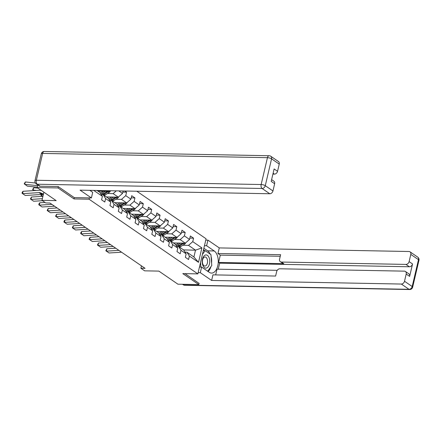 <?xml version="1.0" encoding="UTF-8"?>
<svg xmlns="http://www.w3.org/2000/svg" width="441" height="441" viewBox="0 0 441 441"><rect width="100%" height="100%" fill="white"/><g stroke="black" fill="none" stroke-linecap="round" stroke-linejoin="round"><path stroke-width="0.66" d="M58.317 186.664L58.019 187.943L74.022 198.93L89.065 199.211L197.855 273.883L206.085 238.779L136.815 191.234M58.019 187.943L37.127 187.552L37.739 184.933M197.855 273.883L182.811 273.602L198.808 284.583L199.112 283.304M198.808 284.583L177.916 284.186L158.854 271.105L144.648 270.835L140.888 268.255L145.067 268.332L49.916 203.025L45.737 202.943L41.983 200.363L56.189 200.633L37.127 187.552M89.065 199.211L89.374 197.899M90.956 191.135L91.138 190.369M96.998 190.479L99.936 192.496L102.389 196.355L101.579 199.817L104.798 202.028L105.608 198.566L110.768 202.105L109.952 205.567L113.177 207.777L113.987 204.315L119.142 207.854L118.331 211.316L121.551 213.527L122.366 210.065L127.521 213.604L126.705 217.066L129.93 219.276L130.74 215.814L135.894 219.353L135.084 222.815L138.303 225.026L139.119 221.564L144.273 225.103L143.457 228.565L146.682 230.775L147.492 227.313L152.647 230.852L151.836 234.314L155.061 236.525L155.871 233.063L161.026 236.602L160.215 240.064L163.435 242.274L164.245 238.813L169.405 242.352L168.589 245.813L171.814 248.024L172.624 244.562L177.778 248.101L176.968 251.563L180.187 253.773L181.003 250.312L186.157 253.851L185.341 257.312L188.566 259.523L189.376 256.061L198.505 262.329L201.89 247.903L195.506 250.163L188.528 245.372L182.844 245.262M102.389 196.355L93.74 190.418M118.827 190.892L122.526 193.434L123.1 190.975M201.89 247.903L192.761 241.64L193.571 238.179L190.352 235.963L189.536 239.43L184.382 235.891L185.198 232.429L181.973 230.213L181.163 233.68L176.009 230.141L176.819 226.68L173.6 224.463L172.784 227.931L167.63 224.392L168.44 220.93L165.221 218.714L164.41 222.181L159.251 218.642L160.066 215.18L156.842 212.964L156.031 216.432L150.877 212.893L151.687 209.431L148.468 207.215L147.652 210.682L142.498 207.143L143.314 203.676L140.089 201.465L139.279 204.933L134.125 201.394L134.935 197.926L131.716 195.716L130.9 199.183L125.746 195.644L126.561 192.177L124.847 191.008M110.768 202.105L108.315 198.246L103.155 194.707L101.32 194.674M98.034 191.19L109.914 191.411L108.883 190.705M103.155 194.707L105.608 198.566M110.68 190.738L109.914 191.411M119.142 207.854L116.689 203.996L111.534 200.457L109.699 200.423M107.455 193.516L113.139 193.627L118.293 197.16L106.408 196.94M111.534 200.457L113.987 204.315M116.292 190.843L113.139 193.627M122.526 193.434L118.293 197.16M127.521 213.604L125.068 209.745L119.913 206.206L118.072 206.173M115.834 199.266L121.512 199.376L126.666 202.915L114.787 202.689M119.913 206.206L122.366 210.065M125.746 195.644L121.512 199.376M130.9 199.183L126.666 202.915M135.894 219.353L133.441 215.495L128.287 211.956L126.451 211.923M124.208 205.015L129.891 205.126L135.045 208.665L123.16 208.439M128.287 211.956L130.74 215.814M134.125 201.394L129.891 205.126M139.279 204.933L135.045 208.665M144.273 225.103L141.82 221.244L136.666 217.705L134.825 217.672M132.587 210.765L138.265 210.875L143.424 214.414L131.539 214.188M136.666 217.705L139.119 221.564M142.498 207.143L138.265 210.875M147.652 210.682L143.424 214.414M152.647 230.852L150.194 226.994L145.039 223.455L143.204 223.422M140.96 216.514L146.644 216.625L151.798 220.164L139.918 219.938M145.039 223.455L147.492 227.313M150.877 212.893L146.644 216.625M156.031 216.432L151.798 220.164M161.026 236.602L158.573 232.743L153.418 229.204L151.577 229.171M149.339 222.264L155.023 222.374L160.177 225.913L148.292 225.687M153.418 229.204L155.871 233.063M159.251 218.642L155.023 222.374M164.41 222.181L160.177 225.913M169.405 242.352L166.952 238.493L161.797 234.954L159.956 234.921M157.718 228.014L163.396 228.124L168.55 231.663L156.671 231.437M161.797 234.954L164.245 238.813M167.63 224.392L163.396 228.124M172.784 227.931L168.55 231.663M177.778 248.101L175.325 244.242L170.171 240.703L168.335 240.67M166.092 233.763L171.775 233.873L176.929 237.412L165.044 237.186M170.171 240.703L172.624 244.562M176.009 230.141L171.775 233.873M181.163 233.68L176.929 237.412M186.157 253.851L183.704 249.992L178.55 246.453L176.709 246.42M174.471 239.513L180.149 239.623L185.303 243.162L173.423 242.936M178.55 246.453L181.003 250.312M184.382 235.891L180.149 239.623M189.536 239.43L185.303 243.162M198.505 262.329L193.908 256.993L186.923 252.202L185.088 252.169M183.627 249.937L195.506 250.163L193.908 256.993M186.923 252.202L189.376 256.061M192.761 241.64L188.528 245.372M43.896 192.199L41.983 200.363M141.451 265.851L140.888 268.255M193.571 238.179L189.85 238.107M185.198 232.429L181.471 232.357M176.819 226.68L173.093 226.608M168.44 220.93L164.719 220.858M160.066 215.18L156.34 215.109M151.687 209.431L147.967 209.359M143.314 203.676L139.588 203.61M134.935 197.926L131.214 197.86M126.561 192.177L122.835 192.111M74.022 198.93L74.331 197.612M121.578 252.208L109.081 252.985L105.818 250.775L106.799 248.774L115.763 248.217M106.799 248.774L106.397 251.144L118.894 250.367M109.081 252.985L105.818 250.775M178.743 243.035L177.475 243.818A6.466 4.967 124.5 0 1 175.568 244.617M180.722 243.074L177.828 244.86A7.789 5.987 124.5 0 1 176.207 245.631M185.832 242.693A2.696 2.073 124.5 0 1 184.525 244.226L180.512 246.706A7.789 5.987 124.5 0 1 179.614 247.186M182.811 243.112L178.848 245.56A7.789 5.987 124.5 0 1 176.94 246.42M178.594 246.486A7.789 5.987 -55.5 0 0 179.493 246.006L183.506 243.526A2.696 2.073 -55.5 0 0 184.013 243.134M202.97 265.675A6.615 3.776 91.1 0 0 208.268 266.689A6.615 3.776 91.1 0 0 208.968 257.39A6.615 3.776 91.1 0 0 203.67 256.375A6.615 3.776 91.1 0 0 202.97 265.675M202.932 264.352A4.531 2.585 91.1 0 0 204.894 266.044A4.531 2.585 91.1 0 0 207.281 263.492A4.531 2.585 91.1 0 0 207.033 258.68A4.531 2.585 91.1 0 0 205.065 256.987A4.531 2.585 91.1 0 0 202.684 259.534A4.531 2.585 91.1 0 0 202.932 264.352M203.307 250.637L205.153 250.67L210.952 254.65L211.768 265.51L207.639 271.221M200.892 267.07L200.539 262.423M202.408 254.468L205.153 250.67M204.464 245.692L206.614 245.736L207.926 240.136L219.26 247.914L408.967 251.508A3.054 2.348 -55.5 0 1 410.025 251.833A3.054 2.348 -55.5 0 1 410.803 254.402L409.116 261.612L412.55 263.972A3.054 2.348 124.5 0 1 409.375 266.766L219.668 263.178L218.256 269.197M206.614 245.736L214.243 250.968A11.455 6.538 91.1 0 1 218.13 263.812A11.455 6.538 91.1 0 1 211.52 273.095A11.455 6.538 91.1 0 1 209.232 272.317L201.609 267.081L200.297 272.681L211.625 280.454L212.937 274.859L275.619 276.044L276.661 271.584A3.054 2.348 -55.5 0 1 279.837 268.79L404.358 271.149A3.054 2.348 -55.5 0 1 405.422 271.474L408.857 273.833A3.054 2.348 124.5 0 1 409.634 276.397L412.55 263.972M277.229 270.316L217.016 269.175L215.671 274.908M219.668 263.178L218.593 262.439L220.307 255.135L217.948 253.509L219.26 247.914M205.776 240.097L207.926 240.136M198.147 272.637L200.297 272.681M199.459 267.042L201.609 267.081M211.625 280.454L401.332 284.048A3.054 2.348 -55.5 0 0 404.507 281.253L406.2 274.043A3.054 2.348 -55.5 0 0 405.422 271.474M409.375 266.766L405.94 264.413L281.419 262.053A3.054 2.348 -55.5 0 1 280.355 261.722A3.054 2.348 -55.5 0 1 279.577 259.159L280.625 254.7L217.948 253.509M405.94 264.413A3.054 2.348 -55.5 0 0 409.116 261.612M199.084 283.409L185.038 273.64M281.419 262.053L283.778 263.674L218.593 262.439M283.778 263.674A3.054 2.348 124.5 0 1 282.72 263.343L280.355 261.722M280.255 256.271L220.307 255.135M203.863 248.25L207.639 250.841L214.243 250.968M208.141 271.568A11.455 6.538 91.1 0 0 210.892 266.722M211.586 263.117A11.455 6.538 91.1 0 0 211.096 256.574M210.241 254.165A11.455 6.538 91.1 0 0 207.639 250.841M204.811 250.664L203.51 249.771M89.804 190.341L92.709 192.337L91.397 197.937L80.069 190.159L269.776 193.753L262.097 188.483L37.292 184.222L40.192 186.212L58.157 186.554L74.264 197.612L91.397 197.937M272.918 174.085L274.385 174.112L273.117 173.241M279.247 164.102L271.568 158.832A3.054 2.348 -55.5 0 0 270.791 156.268L278.469 161.538A3.054 2.348 124.5 0 1 279.247 164.102L277.554 171.312A3.054 2.348 124.5 0 1 274.385 174.112M271.617 179.636L273.861 181.174A3.054 2.348 124.5 0 1 274.644 183.743L272.951 190.953A3.054 2.348 124.5 0 1 269.776 193.753M277.554 171.312L274.12 168.953L271.204 181.383L274.644 183.743M40.192 186.212A3.054 2.348 124.5 0 1 39.128 185.887L36.228 183.897A3.054 2.348 -55.5 0 0 37.292 184.222A3.054 1.742 -88.9 0 1 36.349 180.27L261.155 184.531L267.45 157.68L42.645 153.418L36.349 180.27A3.054 0.882 13.2 0 0 34.982 180.678A3.054 3.054 0 0 0 36.228 183.897M113.205 246.458L100.708 247.236L97.439 245.025L98.426 243.024L107.384 242.467M98.426 243.024L98.023 245.394L110.52 244.617M100.708 247.236L97.439 245.025M104.826 240.709L92.329 241.486L89.065 239.276L90.047 237.275L99.01 236.718M90.047 237.275L89.644 239.645L102.141 238.868M92.329 241.486L89.065 239.276M170.364 237.286L169.096 238.068A6.466 4.967 124.5 0 1 167.189 238.868M172.348 237.324L169.454 239.11A7.789 5.987 124.5 0 1 167.834 239.882M177.458 236.944A2.696 2.073 124.5 0 1 176.146 238.476L172.139 240.957A7.789 5.987 124.5 0 1 171.24 241.436M174.438 237.363L170.474 239.81A7.789 5.987 124.5 0 1 168.567 240.67M170.22 240.736A7.789 5.987 -55.5 0 0 171.119 240.257L175.127 237.776A2.696 2.073 -55.5 0 0 175.634 237.385M161.99 231.536L160.722 232.319A6.466 4.967 124.5 0 1 158.815 233.118M163.969 231.575L161.075 233.361A7.789 5.987 124.5 0 1 159.455 234.132M169.079 231.194A2.696 2.073 124.5 0 1 167.773 232.727L163.76 235.207A7.789 5.987 124.5 0 1 162.861 235.687M166.059 231.613L162.095 234.061A7.789 5.987 124.5 0 1 160.188 234.921M161.841 234.987A7.789 5.987 -55.5 0 0 162.74 234.507L166.753 232.027A2.696 2.073 -55.5 0 0 167.26 231.635M96.447 234.959L83.95 235.737L80.686 233.526L80.846 232.578L81.673 231.525L90.631 230.968M81.673 231.525L81.265 233.895L93.762 233.118M83.95 235.737L80.686 233.526M88.073 229.21L75.576 229.987L72.307 227.776L73.294 225.775L82.258 225.219M73.294 225.775L72.892 228.146L85.389 227.369M75.576 229.987L72.307 227.776M79.694 223.46L67.197 224.237L63.934 222.027L64.094 221.079L64.921 220.026L73.879 219.469M64.921 220.026L64.513 222.396L77.01 221.619M67.197 224.237L63.934 222.027M153.611 225.786L152.343 226.569A6.466 4.967 124.5 0 1 150.436 227.369M155.596 225.825L152.696 227.611A7.789 5.987 124.5 0 1 151.081 228.383M160.706 225.445A2.696 2.073 124.5 0 1 159.394 226.977L155.386 229.458A7.789 5.987 124.5 0 1 154.488 229.937M157.685 225.864L153.722 228.311A7.789 5.987 124.5 0 1 151.814 229.171M153.468 229.237A7.789 5.987 -55.5 0 0 154.361 228.758L158.374 226.277A2.696 2.073 -55.5 0 0 158.881 225.886M145.238 220.037L143.97 220.82A6.466 4.967 124.5 0 1 142.057 221.619M147.217 220.076L144.323 221.862A7.789 5.987 124.5 0 1 142.702 222.633M152.327 219.695A2.696 2.073 124.5 0 1 151.02 221.228L147.007 223.708A7.789 5.987 124.5 0 1 146.109 224.188M149.306 220.114L145.343 222.562A7.789 5.987 124.5 0 1 143.435 223.422M145.089 223.488A7.789 5.987 -55.5 0 0 145.988 223.008L150.001 220.528A2.696 2.073 -55.5 0 0 150.502 220.136M136.859 214.287L135.591 215.07A6.466 4.967 124.5 0 1 133.684 215.87M138.838 214.326L135.944 216.112A7.789 5.987 124.5 0 1 134.329 216.884M143.953 213.946A2.696 2.073 124.5 0 1 142.641 215.478L138.628 217.959A7.789 5.987 124.5 0 1 137.735 218.438M140.927 214.365L136.964 216.812A7.789 5.987 124.5 0 1 135.062 217.672M136.716 217.738A7.789 5.987 -55.5 0 0 137.609 217.259L141.622 214.778A2.696 2.073 -55.5 0 0 142.129 214.387M71.321 217.711L58.824 218.488L55.555 216.277L56.542 214.276L65.505 213.72M56.542 214.276L56.139 216.647L68.636 215.87M58.824 218.488L55.555 216.277M128.485 208.538L127.212 209.321A6.466 4.967 124.5 0 1 125.305 210.12M130.464 208.576L127.57 210.363A7.789 5.987 124.5 0 1 125.95 211.134M135.574 208.196A2.696 2.073 124.5 0 1 134.262 209.729L130.255 212.209A7.789 5.987 124.5 0 1 129.356 212.689M132.554 208.615L128.59 211.063A7.789 5.987 124.5 0 1 126.683 211.923M128.337 211.989A7.789 5.987 -55.5 0 0 129.235 211.509L133.243 209.028A2.696 2.073 -55.5 0 0 133.75 208.637M62.942 211.961L50.445 212.738L47.181 210.528L48.163 208.527L57.126 207.97M48.163 208.527L47.76 210.897L60.257 210.12M50.445 212.738L47.181 210.528M120.106 202.788L118.838 203.571A6.466 4.967 124.5 0 1 116.931 204.37M122.085 202.827L119.191 204.613A7.789 5.987 124.5 0 1 117.571 205.385M127.195 202.447A2.696 2.073 124.5 0 1 125.889 203.979L121.876 206.46A7.789 5.987 124.5 0 1 120.977 206.939M124.175 202.866L120.211 205.313A7.789 5.987 124.5 0 1 118.304 206.173M119.958 206.239A7.789 5.987 -55.5 0 0 120.856 205.754L124.869 203.279A2.696 2.073 -55.5 0 0 125.376 202.888M54.568 206.212L42.071 206.989L38.802 204.778L38.962 203.83L39.789 202.777L45.021 202.452M39.789 202.777L39.381 205.148L51.878 204.37M42.071 206.989L38.802 204.778M111.727 197.039L110.459 197.822A6.466 4.967 124.5 0 1 108.552 198.621M41.823 194.464L41.421 195.826L43.009 195.991M113.712 197.077L110.818 198.863A7.789 5.987 124.5 0 1 109.197 199.635M118.822 196.697A2.696 2.073 124.5 0 1 117.51 198.23L113.502 200.71A7.789 5.987 124.5 0 1 112.604 201.19M115.801 197.116L111.838 199.564A7.789 5.987 124.5 0 1 109.93 200.423M111.584 200.49A7.789 5.987 -55.5 0 0 112.483 200.005L116.49 197.529A2.696 2.073 -55.5 0 0 116.997 197.138M42.193 196.361L40.969 195.286L41.2 194.503M42.463 200.694L33.692 201.239L30.429 199.029L31.41 197.028L42.931 196.311M31.41 197.028L31.008 199.398L42.375 198.693M33.692 201.239L30.429 199.029M103.354 191.289L102.086 192.072A6.466 4.967 124.5 0 1 100.173 192.871M38.003 188.153L33.748 187.712L33.042 190.077L36.559 190.44M105.333 191.328L102.439 193.114A7.789 5.987 124.5 0 1 100.818 193.886M110.443 190.947A2.696 2.073 124.5 0 1 109.136 192.48L105.123 194.961A7.789 5.987 124.5 0 1 104.225 195.44M107.422 191.366L103.459 193.814A7.789 5.987 124.5 0 1 101.551 194.674M103.205 194.74A7.789 5.987 -55.5 0 0 104.104 194.255L108.117 191.78A2.696 2.073 -55.5 0 0 108.624 191.388M33.819 190.611L32.595 189.536L33.748 187.712M43.301 194.735L43.257 194.718A5.088 3.914 -55.5 0 0 41.724 194.47L25.313 195.49L22.05 193.279L22.21 192.331L23.037 191.278L39.442 190.258A7.635 5.865 124.5 0 1 41.454 190.518M23.037 191.278L22.629 193.643L39.04 192.629A5.088 3.914 -55.5 0 1 40.572 192.877L43.455 194.09M25.313 195.49L22.05 193.279M35.368 182.993L25.369 181.962L24.663 184.327L37.568 185.655M25.369 181.962L24.216 183.787L27.348 186.168L37.209 187.188M178.848 245.56L177.828 244.86M180.512 246.706L179.493 246.006M184.525 244.226L183.506 243.526M409.634 276.397L406.2 274.043M404.507 281.253L412.186 286.523L418.481 259.672L410.803 254.402M183.07 284.285L184.206 285.062L409.011 289.318L401.332 284.048M412.186 286.523A3.054 2.348 124.5 0 1 409.011 289.318A3.054 1.742 -88.9 0 0 409.623 289.528A3.054 3.054 0 0 0 412.655 287.174A3.054 0.882 -166.8 0 0 412.186 286.523M418.481 259.672A3.054 0.882 13.2 0 1 418.95 260.322A3.054 3.054 0 0 0 417.704 257.103A3.054 2.348 124.5 0 1 418.481 259.672M409.623 289.528L184.812 285.272A3.054 1.742 -88.9 0 1 184.206 285.062A3.054 2.348 124.5 0 1 183.142 284.732L182.475 284.274M270.791 156.268A3.054 3.054 0 0 0 269.12 155.728A3.054 1.742 -88.9 0 0 267.45 157.68A3.054 0.882 13.2 0 1 271.568 158.832L265.273 185.683L272.951 190.953M265.273 185.683A3.054 0.882 -166.8 0 0 261.155 184.531A3.054 1.742 -88.9 0 0 262.097 188.483A3.054 2.348 -55.5 0 0 265.273 185.683M41.283 153.826A3.054 0.882 -166.8 0 1 42.645 153.418A3.054 1.742 -88.9 0 1 44.315 151.472A3.054 3.054 0 0 0 41.283 153.826L34.982 180.678M170.474 239.81L169.454 239.11M172.139 240.957L171.119 240.257M176.146 238.476L175.127 237.776M162.095 234.061L161.075 233.361M163.76 235.207L162.74 234.507M167.773 232.727L166.753 232.027M153.722 228.311L152.696 227.611M155.386 229.458L154.361 228.758M159.394 226.977L158.374 226.277M145.343 222.562L144.323 221.862M147.007 223.708L145.988 223.008M151.02 221.228L150.001 220.528M136.964 216.812L135.944 216.112M138.628 217.959L137.609 217.259M142.641 215.478L141.622 214.778M128.59 211.063L127.57 210.363M130.255 212.209L129.235 211.509M134.262 209.729L133.243 209.028M120.211 205.313L119.191 204.613M121.876 206.46L120.856 205.754M125.889 203.979L124.869 203.279M111.838 199.564L110.818 198.863M113.502 200.71L112.483 200.005M117.51 198.23L116.49 197.529M103.459 193.814L102.439 193.114M105.123 194.961L104.104 194.255M109.136 192.48L108.117 191.78M43.257 194.718L40.572 192.877M41.724 194.47L39.04 192.629M412.655 287.174L418.95 260.322M417.704 257.103L410.025 251.833M183.142 284.732A3.054 3.054 0 0 0 184.812 285.272M269.12 155.728L44.315 151.472"/></g></svg>
